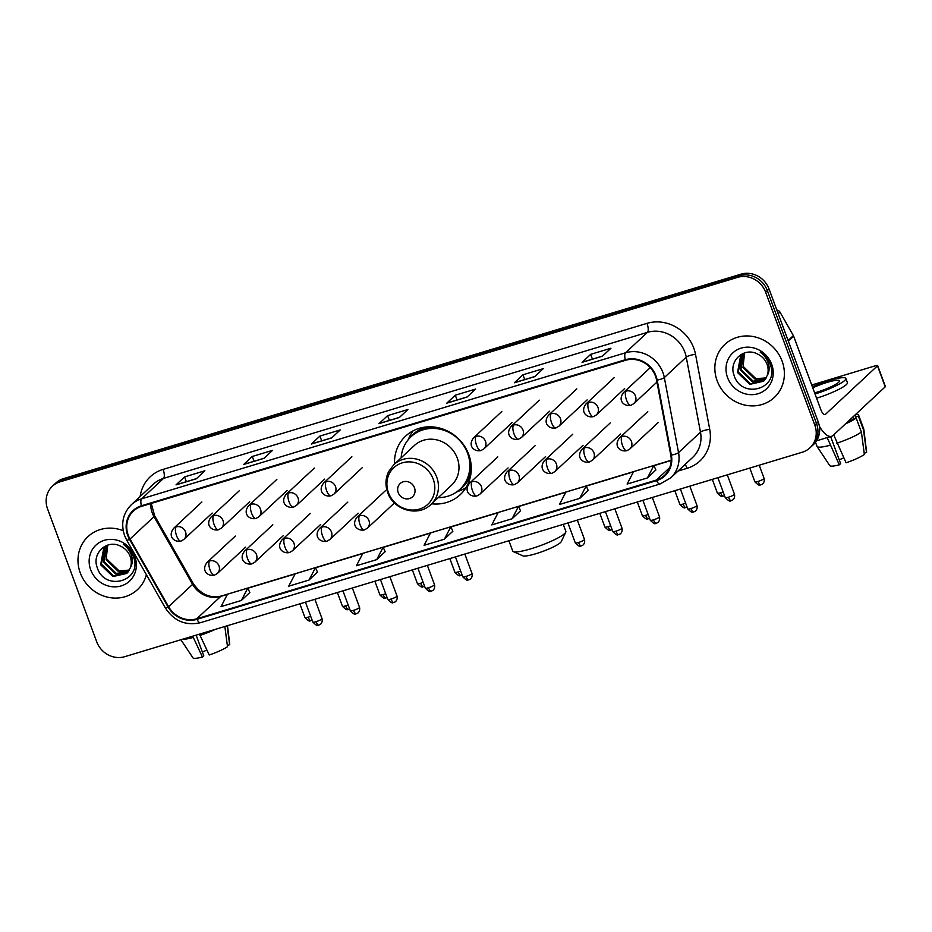 <?xml version="1.0" encoding="UTF-8"?>
<svg xmlns="http://www.w3.org/2000/svg" width="932" height="932" viewBox="0 0 932 932"><rect width="100%" height="100%" fill="white"/><g stroke="black" fill="none" stroke-linecap="round" stroke-linejoin="round"><path stroke-width="1.4" d="M431.632 503.793A40.041 36.919 -133 0 0 460.198 494.706A40.041 36.919 -133 0 0 468.773 454.595A40.041 36.919 -133 0 0 405.595 436.129A40.041 36.919 -133 0 0 394.539 463.996M809.955 447.826L813.38 444.622A22.671 20.9 -133 0 0 818.226 421.916L769.063 289.025A22.671 20.9 -133 0 0 740.998 274.159L63.539 478.617A22.671 20.9 -133 0 0 55.838 483.021L54.126 484.617A22.671 20.9 -133 0 1 61.827 480.213A22.671 20.9 -133 0 0 54.126 484.617L52.413 486.213A22.671 20.9 -133 0 0 47.567 508.919L96.73 641.822A22.671 20.9 -133 0 0 124.795 656.676L802.254 452.23A22.671 20.9 -133 0 0 809.955 447.826A22.671 20.9 -133 0 0 814.801 425.12L765.638 292.217A22.671 20.9 -133 0 0 737.573 277.363L60.114 481.809A22.671 20.9 -133 0 0 52.413 486.213M737.573 277.363L739.286 275.755L61.827 480.213L739.286 275.755A22.671 20.9 -133 0 1 767.351 290.621A22.671 20.9 -133 0 0 739.286 275.755L740.998 274.159M814.801 425.12L816.514 423.524L767.351 290.621L816.514 423.524A22.671 20.9 -133 0 1 811.667 446.23A22.671 20.9 -133 0 0 816.514 423.524L818.226 421.916M80.269 572.924A36.266 33.435 -133 0 0 137.482 589.641A36.266 33.435 -133 0 0 146.394 574.695A36.266 33.435 -133 0 1 137.482 589.641A36.266 33.435 -133 0 1 80.269 572.924A36.266 33.435 -133 0 1 88.027 536.587A36.266 33.435 -133 0 0 80.269 572.924M717.127 380.722A36.266 33.435 -133 0 0 774.341 397.451A36.266 33.435 -133 0 0 782.099 361.115A36.266 33.435 -133 0 0 724.886 344.397A36.266 33.435 -133 0 0 717.127 380.722A36.266 33.435 -133 0 0 774.341 397.451A36.266 33.435 -133 0 0 782.099 361.115A36.266 33.435 -133 0 0 724.886 344.397A36.266 33.435 -133 0 0 717.127 380.722M128.255 535.259A24.174 22.286 47 0 1 133.427 511.039A24.174 22.286 47 0 1 141.629 506.332L625.535 360.3A24.174 22.286 47 0 1 656.582 380.139L670.795 455.154A24.174 22.286 47 0 1 664.516 475.39A24.174 22.286 47 0 1 656.314 480.085L196.757 618.778A24.174 22.286 47 0 1 168.587 606.72L130.014 539.045A24.174 22.286 47 0 1 128.255 535.259M127.707 535.422A24.78 22.846 -133 0 0 129.525 539.302L168.086 606.977A24.78 22.846 -133 0 0 196.967 619.337L656.524 480.644A24.78 22.846 -133 0 0 671.366 455.096L657.153 380.07A24.78 22.846 -133 0 0 625.325 359.74L141.419 505.773A24.78 22.846 -133 0 0 127.707 535.422M602.387 356.222L610.949 348.23L590.655 354.358L582.081 362.35L602.387 356.222M582.407 362.152L602.538 356.082L582.418 362.152A6.046 2.132 73.2 0 0 582.407 362.152A6.046 2.132 73.2 0 0 582.081 362.35M592.414 359.135L590.655 354.358M534.712 376.645L543.274 368.653L522.968 374.781L514.406 382.772L534.712 376.645M514.732 382.574L534.851 376.505L514.732 382.574A6.046 2.132 73.2 0 0 514.406 382.772M524.739 379.557L522.968 374.781M467.025 397.067L475.6 389.075L455.294 395.203L446.731 403.195L467.025 397.067M447.045 403.008L467.177 396.927L447.057 402.997A6.046 2.132 73.2 0 0 447.045 403.008A6.046 2.132 73.2 0 0 446.731 403.195M457.064 399.979L455.294 395.203M196.314 478.768L204.877 470.777L184.583 476.904L176.008 484.896L196.314 478.768M176.334 484.698L196.466 478.629L176.346 484.698A6.046 2.132 73.2 0 0 176.334 484.698A6.046 2.132 73.2 0 0 176.008 484.896M186.342 481.681L184.583 476.904M263.989 458.346L272.563 450.354L252.257 456.482L243.695 464.462L263.989 458.346M244.009 464.276L264.14 458.206L244.021 464.276A6.046 2.132 73.2 0 0 244.009 464.276A6.046 2.132 73.2 0 0 243.695 464.462M254.028 461.258L252.257 456.482M331.675 437.912L340.238 429.932L319.932 436.06L311.37 444.04L331.675 437.912M311.696 443.853L331.815 437.784L311.696 443.853A6.046 2.132 73.2 0 0 311.37 444.04M321.703 440.836L319.932 436.06M399.35 417.489L407.913 409.509L387.619 415.637L379.044 423.617L399.35 417.489M379.371 423.431L399.502 417.35L379.382 423.431A6.046 2.132 73.2 0 0 379.371 423.431A6.046 2.132 73.2 0 0 379.044 423.617M389.378 420.402L387.619 415.637M123.222 530.716A36.266 33.435 -133 0 0 88.027 536.587A36.266 33.435 -133 0 1 123.222 530.716M579.727 498.352L586.205 485.945L565.899 492.073L559.433 504.48L579.727 498.352L588.185 490.395M647.414 477.93L653.88 465.522L633.574 471.65L627.108 484.058L647.414 477.93L655.872 469.973M376.691 559.631L383.168 547.224L362.863 553.352L356.397 565.747L376.691 559.631L385.149 551.674M309.016 580.053L315.494 567.646L295.188 573.774L288.71 586.181L309.016 580.053L317.474 572.097M241.341 600.476L247.807 588.069L227.501 594.197L221.035 606.604L241.341 600.476L249.799 592.519M512.052 518.774L518.53 506.367L498.224 512.495L491.747 524.902L512.052 518.774L520.51 510.818M444.378 539.197L450.843 526.79L430.537 532.918L424.072 545.325L444.378 539.197L452.836 531.252M450.843 526.79L452.859 531.298M383.168 547.224L385.172 551.721M315.494 567.646L317.497 572.143M247.807 588.069L249.823 592.566M518.53 506.367L520.534 510.864M586.205 485.945L588.208 490.442M653.88 465.522L655.895 470.019M129.094 570.512L118.352 571.479L106.097 559.678L107.739 545.103M129.338 570.093L119.04 570.85L106.772 559.049L105.899 554.785A17.079 15.739 -133 0 1 107.949 545.045M127.999 572.073L115.638 574.019L103.382 562.217L106.236 546.001M128.29 571.7L116.314 573.39L104.058 561.577L106.621 545.733M130.375 567.739A17.079 15.739 -133 0 0 130.189 556.497A17.079 15.739 -133 0 0 120.496 546.152C107.133 539.022 91.953 553.049 97.01 566.912C104.011 592.123 142.246 581.463 133.777 557.662L133.369 556.474C131.4 551.301 128.045 547.259 123.315 544.323C127.626 547.573 130.433 551.628 131.75 556.486C132.787 560.656 132.321 564.408 130.375 567.739L126.729 573.436L112.912 576.558L100.656 564.745L103.697 548.331L107.425 545.208M127.067 573.11L113.599 575.918L101.332 564.116L105.141 546.874M90.695 569.778A24.628 22.706 -133 0 0 121.195 585.913A24.628 22.706 -133 0 0 134.814 556.462A24.628 22.706 -133 0 0 104.326 540.315A24.628 22.706 -133 0 0 90.695 569.778M206.881 650.058A15.11 2.423 -20.3 0 0 202.407 652.109M192.703 636.183L202.454 657.025L203.77 655.802L196.128 635.146M182.218 639.352A24.931 3.996 -20.3 0 0 193.169 637.465M224.845 626.49L227.501 646.703A19.642 3.146 -20.3 0 1 209.222 654.986L199.471 634.144M199.937 635.426A24.931 3.996 -20.3 0 0 215.397 629.333M180.913 639.748L192.936 657.841A19.642 3.146 -20.3 0 0 202.454 657.025M227.326 645.398L229.645 644.711L227.152 625.791M229.645 644.711A19.642 3.146 -20.3 0 0 229.75 644.222L227.478 625.687M565.747 532.207L561.274 541.608A20.772 3.332 159.7 0 1 535.97 553.701A20.772 3.332 159.7 0 1 522.817 555.833L513.311 551.604A28.333 4.532 -20.3 0 0 531.24 548.703A28.333 4.532 -20.3 0 0 565.747 532.207A28.333 4.532 -20.3 0 0 565.852 531.391L563.243 524.355M414.46 487.727A9.064 8.353 -133 0 0 403.241 481.786A9.064 8.353 -133 0 0 398.22 492.632A9.064 8.353 -133 0 0 409.451 498.573A9.064 8.353 -133 0 0 414.46 487.727M430.922 504.457L451.449 485.316A27.203 25.071 -133 0 0 457.262 458.066A27.203 25.071 -133 0 0 414.344 445.531L393.817 464.66L388.586 471.697C385.44 478.349 385.137 485.281 387.689 492.492C393.444 510.258 418.34 517.248 430.922 504.457A27.203 25.071 -133 0 0 436.735 477.207A27.203 25.071 -133 0 0 393.817 464.66M438.226 497.641A35.894 33.086 -133 0 0 459.942 489.277A35.894 33.086 -133 0 0 467.619 453.325A35.894 33.086 -133 0 0 410.989 436.77A35.894 33.086 -133 0 0 401.133 457.845M440.673 428.359A35.894 33.086 -133 0 0 411.851 435.978L410.989 436.77M459.942 489.277L460.792 488.473A35.894 33.086 -133 0 0 470.415 460.257M508.895 540.758L512.705 551.045A28.333 4.532 -20.3 0 0 513.311 551.604M466.058 487.541A39.284 36.22 47 0 1 459.791 490.745L456.575 491.991M408.053 439.939L409.521 436.817A39.284 36.22 47 0 1 413.156 430.794M819.368 426.262A30.22 10.66 73.2 0 0 831.589 436.281A30.22 10.66 73.2 0 0 833.196 435.326L885.237 386.815L877.478 365.822L825.437 414.344A7.561 2.668 -106.8 0 1 825.03 414.577A7.561 2.668 -106.8 0 1 820.708 409.346L793.656 336.207L788.344 341.147M877.478 365.822A3.775 0.606 -20.3 0 0 877.641 365.542L885.4 386.524A3.775 0.606 159.7 0 1 885.237 386.815M877.641 365.542A3.775 0.606 -20.3 0 0 875.16 365.845L811.702 384.998M776.857 310.088A3.775 3.483 47 0 1 779.979 312.103L793.377 335.613A3.775 3.483 47 0 1 793.656 336.207M814.626 392.885A18.885 3.029 -20.3 0 0 816.409 392.36A18.885 3.029 -20.3 0 0 839.487 380.815A18.885 3.029 -20.3 0 0 827.127 382.376A18.885 3.029 -20.3 0 0 812.751 387.84M843.74 457.857A15.11 2.423 -20.3 0 0 839.266 459.907M827.197 437.609L839.313 464.835L840.629 463.612L830.622 436.572M846.745 422.697A21.914 3.507 -20.3 0 0 853.479 418.911L856.228 418.084L861.401 432.075L864.36 454.501A19.642 3.146 -20.3 0 1 846.081 462.796L833.697 434.86M852.803 417.058L853.479 418.911M864.185 453.208L866.504 452.509L863.545 430.071L858.372 416.08L855.623 416.919L854.935 415.066M855.623 416.919A21.914 3.507 -20.3 0 0 855.774 416.15L855.261 414.763M816.583 398.197A25.688 4.112 -20.3 0 0 847.409 382.656L845.86 378.462A25.688 4.112 -20.3 0 0 829.049 380.582A25.688 4.112 -20.3 0 0 812.343 386.733M815.034 393.991A25.688 4.112 -20.3 0 0 845.86 378.462M845.475 423.885A24.931 3.996 -20.3 0 0 856.228 418.084M858.372 416.08A24.931 3.996 -20.3 0 0 858.605 415.101A24.931 3.996 -20.3 0 0 855.727 414.332M815.5 442.304L817.014 446.381A24.931 3.996 -20.3 0 0 817.084 446.521A24.931 3.996 -20.3 0 0 830.028 445.275M836.796 443.224A24.931 3.996 -20.3 0 0 861.401 432.075M863.545 430.071A24.931 3.996 -20.3 0 0 863.813 429.233A24.931 3.996 -20.3 0 0 863.778 429.081L858.605 415.101M817.084 446.521L829.795 465.639A19.642 3.146 -20.3 0 0 839.313 464.835M866.504 452.509A19.642 3.146 -20.3 0 0 866.609 452.02L863.813 429.233M765.953 378.322L755.211 379.289L742.955 367.488L744.598 352.913M766.197 377.903L755.887 378.66L743.631 366.847L742.757 362.583A17.079 15.739 -133 0 1 744.808 352.855M764.857 379.872L752.497 381.829L740.229 370.016L743.095 353.799M765.149 379.499L753.173 381.188L740.917 369.387L743.48 353.531M767.234 375.538A17.079 15.739 -133 0 0 767.048 364.307A17.079 15.739 -133 0 0 757.355 353.95C743.992 346.82 728.801 360.847 733.857 374.722C740.858 399.921 779.105 389.261 770.636 365.472L770.228 364.272C768.259 359.111 764.904 355.057 760.163 352.121C764.485 355.372 767.292 359.426 768.609 364.296C769.634 368.455 769.18 372.206 767.234 375.538L763.588 381.235L749.771 384.357L737.515 372.555L740.556 356.14L744.284 353.018M763.925 380.92L750.446 383.728L738.191 371.926L742 354.684M727.554 377.577A24.628 22.706 -133 0 0 758.042 393.723A24.628 22.706 -133 0 0 771.673 364.261A24.628 22.706 -133 0 0 741.173 348.114A24.628 22.706 -133 0 0 727.554 377.577M63.539 478.617L60.114 481.809M769.063 289.025L765.638 292.217M150.728 503.595A24.174 22.286 -133 0 0 152.242 512.891A24.174 22.286 -133 0 0 154.001 516.678L192.575 584.352A24.174 22.286 -133 0 0 220.744 596.41L227.396 594.406M140.149 496.5A37.781 34.822 47 0 1 163.1 469.39L647.006 323.357A7.561 2.668 -106.8 0 1 647.449 332.34L163.543 478.384A30.22 27.855 -133 0 0 153.291 484.256L131.354 504.701A30.22 27.855 47 0 1 141.617 498.818A7.561 2.668 73.2 0 0 141.419 505.773M647.006 323.357A37.781 34.822 47 0 1 693.781 348.114A37.781 34.822 47 0 1 695.517 354.346L709.73 429.361A37.781 34.822 47 0 1 687.094 468.318L678.03 471.056M684.869 352.156A30.22 27.855 -133 0 0 647.449 332.34L625.523 352.785A30.22 27.855 47 0 1 664.33 377.577L678.543 452.603A30.22 27.855 47 0 1 670.702 477.895L692.627 457.449A30.22 27.855 -133 0 0 700.48 432.157L686.255 357.131A30.22 27.855 -133 0 0 684.869 352.156M131.354 504.701C122.954 513.299 120.694 523.586 124.573 535.551L126.752 540.222A7.561 0.734 -29.7 0 0 129.525 539.302M126.752 540.222L165.314 607.897C173.993 621.062 185.713 625.989 200.473 622.692A7.561 2.668 -106.8 0 1 196.967 619.337M656.524 480.644A7.561 2.668 73.2 0 0 660.031 484.011L670.702 477.895M671.366 455.096A7.561 1.654 -10.7 0 0 678.543 452.603L700.48 432.157A7.561 1.654 169.3 0 1 709.73 429.361M165.314 607.897A7.561 0.734 -29.7 0 0 168.086 606.977M657.153 380.07A7.561 1.654 -10.7 0 0 664.33 377.577L686.255 357.131A7.561 1.654 169.3 0 1 695.517 354.346M625.325 359.74A7.561 2.668 -106.8 0 1 625.523 352.785L141.617 498.818L163.543 478.384A7.561 2.668 -106.8 0 0 163.1 469.39M685.078 464.486A7.561 2.668 -106.8 0 1 687.094 468.318M656.314 480.085L669.782 467.526M130.014 539.045L154.001 516.678A13.596 1.316 150.3 0 0 154.63 515.757L193.192 583.432A13.596 1.316 150.3 0 1 192.575 584.352L168.587 606.72M196.757 618.778L220.744 596.41A13.596 4.8 -106.8 0 1 221.466 595.991L671.203 460.257M247.877 588.22L295.071 573.984M315.564 567.798L362.758 553.561M383.238 547.375L430.433 533.127M450.913 526.953L498.107 512.705M518.6 506.53L565.794 492.282M586.275 486.096L633.469 471.86M653.949 465.674L671.203 460.466M433.24 479.211A24.989 23.032 -133 0 0 402.298 462.843A24.989 23.032 -133 0 0 388.469 492.725A24.989 23.032 -133 0 0 419.412 509.105A24.989 23.032 -133 0 0 433.24 479.211M458.789 490.302A36.232 33.401 -133 0 0 470.846 474.376M426.623 426.938A36.232 33.401 -133 0 0 409.894 437.854M176.183 526.883A7.561 6.967 -133 0 0 173.62 528.351C167.399 536.413 174.342 542.54 180.948 541.119A7.561 2.668 -106.8 0 1 176.626 535.877A7.561 2.668 73.2 0 1 176.183 526.883A7.561 6.967 -133 0 1 185.538 531.834A7.561 6.967 -133 0 1 183.919 539.407L180.948 541.119M308.166 617.182A4.916 0.781 159.7 0 1 304.95 617.59C308.026 620.665 309.762 621.726 310.17 620.759L310.973 620.596A4.916 1.736 -106.8 0 1 308.166 617.182A4.916 0.781 159.7 0 0 310.682 616.297M311.241 620.432A4.916 1.736 -106.8 0 1 310.973 620.596L312.092 620.095M213.673 515.571A7.561 6.967 -133 0 0 211.11 517.039C204.889 525.089 211.832 531.228 218.449 529.795A7.561 2.668 -106.8 0 1 214.115 524.565A7.561 2.668 73.2 0 1 213.673 515.571A7.561 6.967 -133 0 1 223.028 520.522A7.561 6.967 -133 0 1 221.408 528.095L218.449 529.795M345.667 605.87A4.916 0.781 159.7 0 1 342.452 606.278C345.527 609.353 347.263 610.402 347.671 609.446L348.475 609.272A4.916 1.736 -106.8 0 1 345.667 605.87A4.916 0.781 159.7 0 0 348.172 604.984M348.731 609.12A4.916 1.736 -106.8 0 1 348.475 609.272L349.582 608.782M251.162 504.259A7.561 6.967 -133 0 0 248.599 505.727C242.378 513.777 249.333 519.916 255.939 518.483A7.561 2.668 -106.8 0 1 251.617 513.252A7.561 2.668 73.2 0 1 251.162 504.259A7.561 6.967 -133 0 1 260.529 509.21A7.561 6.967 -133 0 1 258.91 516.782L255.939 518.483M383.157 594.558A4.916 0.781 159.7 0 1 379.941 594.966C383.017 598.029 384.753 599.09 385.161 598.134L385.965 597.96A4.916 1.736 -106.8 0 1 383.157 594.558A4.916 0.781 159.7 0 0 385.673 593.661M386.232 597.808A4.916 1.736 -106.8 0 1 385.965 597.96L387.083 597.47M288.664 492.946A7.561 6.967 -133 0 0 286.101 494.414C279.88 502.465 286.823 508.604 293.429 507.171A7.561 2.668 -106.8 0 1 289.106 501.929A7.561 2.668 73.2 0 1 288.664 492.946A7.561 6.967 -133 0 1 298.019 497.898A7.561 6.967 -133 0 1 296.399 505.459L293.429 507.171M420.647 583.246A4.916 0.781 159.7 0 1 417.431 583.642C420.507 586.717 422.254 587.777 422.65 586.811L423.466 586.647A4.916 1.736 -106.8 0 1 420.647 583.246A4.916 0.781 159.7 0 0 423.163 582.349M423.722 586.484A4.916 1.736 -106.8 0 1 423.466 586.647L424.573 586.158M326.153 481.623A7.561 6.967 -133 0 0 323.59 483.091C317.369 491.152 324.313 497.28 330.93 495.859A7.561 2.668 -106.8 0 1 326.596 490.616A7.561 2.668 73.2 0 1 326.153 481.623A7.561 6.967 -133 0 1 335.508 486.574A7.561 6.967 -133 0 1 333.901 494.146L330.93 495.859M458.148 571.922A4.916 0.781 159.7 0 1 454.933 572.33C458.008 575.405 459.744 576.465 460.152 575.498L460.956 575.324A4.916 1.736 -106.8 0 1 458.148 571.922A4.916 0.781 159.7 0 0 460.664 571.036M461.224 575.172A4.916 1.736 -106.8 0 1 460.956 575.324L462.062 574.834M476.135 436.362A7.561 6.967 -133 0 0 473.572 437.83C467.351 445.892 474.295 452.02 480.9 450.587A7.561 2.668 -106.8 0 1 476.578 445.356A7.561 2.668 73.2 0 1 476.135 436.362A7.561 6.967 -133 0 1 485.49 441.314A7.561 6.967 -133 0 1 483.871 448.886L480.9 450.587M608.118 526.662A4.916 0.781 159.7 0 1 604.903 527.069C607.979 530.145 609.714 531.205 610.122 530.238L610.926 530.063A4.916 1.736 -106.8 0 1 608.118 526.662A4.916 0.781 159.7 0 0 610.635 525.776M611.194 529.912A4.916 1.736 -106.8 0 1 610.926 530.063L612.044 529.574M513.625 425.05A7.561 6.967 -133 0 0 511.062 426.518C504.841 434.568 511.785 440.708 518.402 439.275A7.561 2.668 -106.8 0 1 514.068 434.044A7.561 2.668 73.2 0 1 513.625 425.05A7.561 6.967 -133 0 1 522.98 430.002A7.561 6.967 -133 0 1 521.361 437.574L518.402 439.275M645.608 515.349A4.916 0.781 159.7 0 1 642.404 515.757C645.468 518.833 647.216 519.881 647.612 518.926L648.427 518.751A4.916 1.736 -106.8 0 1 645.608 515.349A4.916 0.781 159.7 0 0 648.124 514.464M648.684 518.6A4.916 1.736 -106.8 0 1 648.427 518.751L649.534 518.262M551.115 413.738A7.561 6.967 -133 0 0 548.552 415.206C542.331 423.256 549.286 429.396 555.891 427.963A7.561 2.668 -106.8 0 1 551.569 422.72A7.561 2.668 73.2 0 1 551.115 413.738A7.561 6.967 -133 0 1 560.47 418.689A7.561 6.967 -133 0 1 558.862 426.25L555.891 427.963M683.109 504.037A4.916 0.781 159.7 0 1 679.894 504.445C682.97 507.509 684.705 508.569 685.113 507.614L685.917 507.439A4.916 1.736 -106.8 0 1 683.109 504.037A4.916 0.781 159.7 0 0 685.626 503.14M686.185 507.288A4.916 1.736 -106.8 0 1 685.917 507.439L687.024 506.95M588.616 402.414A7.561 6.967 -133 0 0 586.053 403.882C579.832 411.944 586.776 418.084 593.381 416.651A7.561 2.668 -106.8 0 1 589.059 411.408A7.561 2.668 73.2 0 1 588.616 402.414A7.561 6.967 -133 0 1 597.971 407.377A7.561 6.967 -133 0 1 596.352 414.938L593.381 416.651M720.599 492.713A4.916 0.781 159.7 0 1 717.384 493.121C720.459 496.197 722.195 497.257 722.603 496.29L723.418 496.127A4.916 1.736 -106.8 0 1 720.599 492.713A4.916 0.781 159.7 0 0 723.116 491.828M723.675 495.964A4.916 1.736 -106.8 0 1 723.418 496.127L724.525 495.626M626.106 391.102A7.561 6.967 -133 0 0 623.543 392.57C617.322 400.62 624.265 406.76 630.882 405.327A7.561 2.668 -106.8 0 1 626.549 400.096A7.561 2.668 73.2 0 1 626.106 391.102A7.561 6.967 -133 0 1 635.461 396.053A7.561 6.967 -133 0 1 633.842 403.626L630.882 405.327M758.1 481.401A4.916 0.781 159.7 0 1 754.885 481.809C757.961 484.885 759.697 485.945 760.104 484.978L760.908 484.803A4.916 1.736 -106.8 0 1 758.1 481.401A4.916 0.781 159.7 0 0 764.089 478.407L759.219 465.219M761.164 484.652A4.916 1.736 -106.8 0 1 760.908 484.803L762.038 484.302C761.654 484.722 765.09 482.893 764.089 478.407M316.041 621.667A4.916 0.781 159.7 0 1 312.826 622.075C315.901 625.151 317.637 626.211 318.045 625.244L318.849 625.081A4.916 1.736 -106.8 0 1 316.041 621.667A4.916 0.781 159.7 0 0 322.029 618.673L314.876 599.311M319.105 624.918A4.916 1.736 -106.8 0 1 318.849 625.081L319.979 624.568C319.594 624.988 323.031 623.159 322.029 618.673M209.618 560.959A7.561 6.967 -133 0 0 207.055 562.427C200.834 570.477 207.789 576.617 214.395 575.184A7.561 2.668 -106.8 0 1 210.073 569.953A7.561 2.668 73.2 0 1 209.618 560.959A7.561 6.967 -133 0 1 218.973 565.91A7.561 6.967 -133 0 1 217.366 573.483L214.395 575.184M353.531 610.355A4.916 0.781 159.7 0 1 350.315 610.763C353.391 613.838 355.127 614.887 355.535 613.932L356.339 613.757A4.916 1.736 -106.8 0 1 353.531 610.355A4.916 0.781 159.7 0 0 359.531 607.349L352.366 587.999M356.607 613.606A4.916 1.736 -106.8 0 1 356.339 613.757L357.469 613.256C357.084 613.664 360.521 611.846 359.531 607.349M247.12 549.647A7.561 6.967 -133 0 0 244.557 551.115C238.336 559.165 245.279 565.305 251.885 563.872A7.561 2.668 -106.8 0 1 247.562 558.641A7.561 2.668 73.2 0 1 247.12 549.647A7.561 6.967 -133 0 1 256.475 554.598A7.561 6.967 -133 0 1 254.855 562.171L251.885 563.872M391.021 599.043A4.916 0.781 159.7 0 1 387.805 599.451C390.881 602.515 392.628 603.575 393.024 602.62L393.84 602.445A4.916 1.736 -106.8 0 1 391.021 599.043A4.916 0.781 159.7 0 0 397.02 596.037L389.867 576.687M394.096 602.293A4.916 1.736 -106.8 0 1 393.84 602.445L394.97 601.944C394.586 602.352 398.011 600.534 397.02 596.037M284.61 538.323A7.561 6.967 -133 0 0 282.046 539.803C275.825 547.853 282.769 553.992 289.386 552.56A7.561 2.668 -106.8 0 1 285.052 547.317A7.561 2.668 73.2 0 1 284.61 538.323A7.561 6.967 -133 0 1 293.964 543.286A7.561 6.967 -133 0 1 292.357 550.847L289.386 552.56M428.522 587.731A4.916 0.781 159.7 0 1 425.307 588.127C428.382 591.203 430.118 592.263 430.526 591.296L431.33 591.133A4.916 1.736 -106.8 0 1 428.522 587.731A4.916 0.781 159.7 0 0 434.522 584.725L427.357 565.363M431.586 590.97A4.916 1.736 -106.8 0 1 431.33 591.133L432.46 590.62C432.075 591.039 435.512 589.222 434.522 584.725M322.111 527.011A7.561 6.967 -133 0 0 319.536 528.479C313.315 536.541 320.27 542.669 326.876 541.247A7.561 2.668 -106.8 0 1 322.554 536.005A7.561 2.668 73.2 0 1 322.111 527.011A7.561 6.967 -133 0 1 331.466 531.962A7.561 6.967 -133 0 1 329.846 539.535L326.876 541.247M466.012 576.407A4.916 0.781 159.7 0 1 462.796 576.815C465.872 579.89 467.608 580.951 468.015 579.984L468.819 579.809A4.916 1.736 -106.8 0 1 466.012 576.407A4.916 0.781 159.7 0 0 472.011 573.413L464.847 554.051M469.087 579.657A4.916 1.736 -106.8 0 1 468.819 579.809L469.961 579.308C469.577 579.727 473.002 577.898 472.011 573.413M359.601 515.699A7.561 6.967 -133 0 0 357.038 517.167C350.816 525.217 357.76 531.357 364.365 529.924A7.561 2.668 -106.8 0 1 360.043 524.693A7.561 2.668 73.2 0 1 359.601 515.699A7.561 6.967 -133 0 1 368.955 520.65A7.561 6.967 -133 0 1 367.336 528.223L364.365 529.924M578.492 542.471A4.916 0.781 159.7 0 1 575.277 542.867C578.353 545.942 580.088 547.002 580.496 546.035L581.3 545.872A4.916 1.736 -106.8 0 1 578.492 542.471A4.916 0.781 159.7 0 0 584.492 539.465L577.327 520.103M581.568 545.709A4.916 1.736 -106.8 0 1 581.3 545.872L582.442 545.36C582.057 545.779 585.482 543.95 584.492 539.465M472.081 481.751A7.561 6.967 -133 0 0 469.518 483.219C463.297 491.281 470.241 497.408 476.846 495.975A7.561 2.668 -106.8 0 1 472.524 490.745A7.561 2.668 73.2 0 1 472.081 481.751A7.561 6.967 -133 0 1 481.436 486.702A7.561 6.967 -133 0 1 479.817 494.275L476.846 495.975M615.982 531.147A4.916 0.781 159.7 0 1 612.778 531.555C615.842 534.63 617.59 535.69 617.986 534.723L618.801 534.549A4.916 1.736 -106.8 0 1 615.982 531.147A4.916 0.781 159.7 0 0 621.982 528.153L614.829 508.79M619.058 534.397A4.916 1.736 -106.8 0 1 618.801 534.549L619.931 534.048C619.547 534.467 622.984 532.638 621.982 528.153M509.571 470.439A7.561 6.967 -133 0 0 507.008 471.907C500.787 479.957 507.742 486.096 514.347 484.663A7.561 2.668 -106.8 0 1 510.025 479.432A7.561 2.668 73.2 0 1 509.571 470.439A7.561 6.967 -133 0 1 518.926 475.39A7.561 6.967 -133 0 1 517.318 482.962L514.347 484.663M653.483 519.835A4.916 0.781 159.7 0 1 650.268 520.242C653.344 523.318 655.079 524.367 655.487 523.411L656.291 523.236A4.916 1.736 -106.8 0 1 653.483 519.835A4.916 0.781 159.7 0 0 659.483 516.829L652.318 497.478M656.559 523.085A4.916 1.736 -106.8 0 1 656.291 523.236L657.421 522.736C657.037 523.143 660.473 521.326 659.483 516.829M547.072 459.127A7.561 6.967 -133 0 0 544.509 460.594C538.288 468.645 545.232 474.784 551.837 473.351A7.561 2.668 -106.8 0 1 547.515 468.109A7.561 2.668 73.2 0 1 547.072 459.127A7.561 6.967 -133 0 1 556.427 464.078A7.561 6.967 -133 0 1 554.808 471.639L551.837 473.351M690.973 508.523A4.916 0.781 159.7 0 1 687.758 508.93C690.833 511.994 692.569 513.054 692.977 512.099L693.792 511.924A4.916 1.736 -106.8 0 1 690.973 508.523A4.916 0.781 159.7 0 0 696.973 505.517L689.82 486.166M694.049 511.773A4.916 1.736 -106.8 0 1 693.792 511.924L694.923 511.412C694.538 511.831 697.963 510.014 696.973 505.517M584.562 447.803A7.561 6.967 -133 0 0 581.999 449.271C575.778 457.332 582.721 463.46 589.339 462.039A7.561 2.668 -106.8 0 1 585.005 456.797A7.561 2.668 73.2 0 1 584.562 447.803A7.561 6.967 -133 0 1 593.917 452.754A7.561 6.967 -133 0 1 592.298 460.326L589.339 462.039M728.474 497.199A4.916 0.781 159.7 0 1 725.259 497.606C728.335 500.682 730.071 501.742 730.478 500.775L731.282 500.612A4.916 1.736 -106.8 0 1 728.474 497.199A4.916 0.781 159.7 0 0 734.463 494.205L727.309 474.842M731.538 500.449A4.916 1.736 -106.8 0 1 731.282 500.612L732.412 500.1C732.028 500.519 735.464 498.69 734.463 494.205M622.052 436.491A7.561 6.967 -133 0 0 619.489 437.958C613.268 446.009 620.223 452.148 626.828 450.715A7.561 2.668 -106.8 0 1 622.506 445.484A7.561 2.668 73.2 0 1 622.052 436.491A7.561 6.967 -133 0 1 631.418 441.442A7.561 6.967 -133 0 1 629.799 449.014L626.828 450.715M825.437 414.344L824.564 414.612M788.111 340.518L793.377 335.613M779.979 312.103L778.208 313.746M200.473 622.692L660.031 484.011M193.192 583.432C200.846 594.465 210.271 598.647 221.466 595.991M154.63 515.757L151.264 503.431M201.883 501.998L173.62 528.351M212.193 513.054L183.919 539.407M304.95 617.59L299.871 603.843M239.373 490.686L211.11 517.039M249.683 501.742L221.408 528.095M342.452 606.278L337.361 592.531M276.874 479.374L248.599 505.727M287.173 490.418L258.91 516.782M379.941 594.966L374.85 581.207M314.364 468.05L286.101 494.414M324.674 479.106L296.399 505.459M417.431 583.642L412.352 569.895M351.865 456.738L323.59 483.091M362.164 467.794L333.901 494.146M454.933 572.33L449.841 558.583M501.835 411.478L473.572 437.83M512.134 422.534L483.871 448.886M604.903 527.069L599.824 513.322M539.325 400.166L511.062 426.518M549.635 411.222L521.361 437.574M642.404 515.757L637.313 502.01M576.826 388.854L548.552 415.206M587.125 399.898L558.862 426.25M679.894 504.445L674.803 490.686M614.316 377.53L586.053 403.882M624.626 388.586L596.352 414.938M717.384 493.121L712.304 479.374M650.268 367.651L623.543 392.57M656.943 382.085L633.842 403.626M754.885 481.809L749.794 468.062M235.33 536.075L207.055 562.427M312.826 622.075L305.451 602.154M245.629 547.131L217.366 573.483M272.82 524.763L244.557 551.115M350.315 610.763L342.953 590.841M283.13 535.807L254.855 562.171M310.309 513.439L282.046 539.803M387.805 599.451L380.442 579.529M320.62 524.495L292.357 550.847M347.811 502.127L319.536 528.479M425.307 588.127L417.932 568.217M358.109 513.183L329.846 539.535M385.3 490.815L357.038 517.167M462.796 576.815L455.433 556.893M394.457 502.942L367.336 528.223M497.781 456.866L469.518 483.219M575.277 542.867L567.914 522.945M508.091 467.922L479.817 494.275M535.283 445.554L507.008 471.907M612.778 531.555L605.404 511.633M545.581 456.598L517.318 482.962M572.772 434.242L544.509 460.594M650.268 520.242L642.894 500.321M583.082 445.286L554.808 471.639M610.262 422.918L581.999 449.271M687.758 508.93L680.395 489.009M620.572 433.974L592.298 460.326M647.763 411.606L619.489 437.958M725.259 497.606L717.885 477.685M658.062 422.662L629.799 449.014M831.589 436.281L816.537 440.824"/></g></svg>
